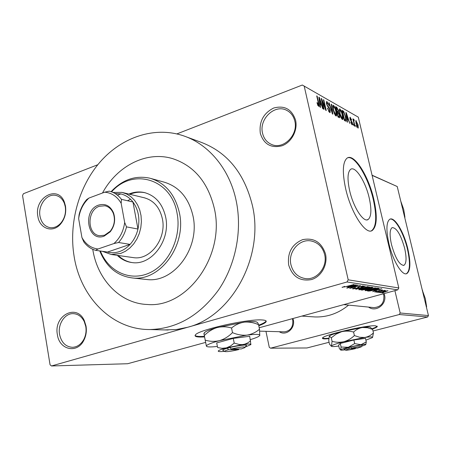 <?xml version="1.0" encoding="UTF-8"?>
<svg xmlns="http://www.w3.org/2000/svg" width="451" height="451" viewBox="0 0 451 451"><rect width="100%" height="100%" fill="white"/><g stroke="black" fill="none" stroke-linecap="round" stroke-linejoin="round"><path stroke-width="0.68" d="M288.691 265.047C287.248 252.797 291.87 244.335 302.559 239.667C313.913 237.451 321.557 242.215 325.504 253.958C327.995 264.731 321.27 276.829 311.331 279.609C299.932 281.531 292.383 276.677 288.691 265.047M324.641 254.578C322.69 247.255 318.338 242.751 311.579 241.065C299.605 238.156 287.715 251.946 290.94 264.72C293.026 272.646 297.829 277.269 305.344 278.583C316.873 280.409 327.821 266.93 324.641 254.578M57.401 334.704C53.421 315.638 76.755 303.111 84.337 320.684L86.028 326.084C86.812 331.09 86.102 335.798 83.897 340.201C77.341 353.99 59.29 349.97 57.401 334.704M85.775 326.473L84.23 321.535C81.693 316.568 78.062 313.935 73.338 313.648C64.882 313.141 57.615 324.156 59.56 334.366C61.375 342.551 65.705 346.858 72.543 347.304C77.296 347.011 81.056 344.372 83.824 339.389C85.842 335.358 86.496 331.057 85.775 326.473M37.873 216.39C33.904 197.391 58.218 184.239 64.482 202.426L65.48 206.084C66.415 212.844 64.82 218.786 60.693 223.899C52.976 233.421 39.491 228.787 37.873 216.39M65.277 206.716L64.369 203.367C62.554 198.936 59.667 196.281 55.715 195.396C46.893 193.276 37.856 205.318 39.992 216.147C41.329 222.687 44.672 226.52 50.027 227.648C54.052 228.121 57.677 226.577 60.902 223.008C64.673 218.329 66.134 212.9 65.277 206.716M260.317 133.361C258.964 121.691 263.412 113.246 273.661 108.031C284.536 105.134 291.842 109.187 295.585 120.197C297.948 130.367 291.476 142.448 281.954 145.803C271.04 148.43 263.824 144.281 260.317 133.361M294.819 121.11C293.573 116.02 290.816 112.4 286.537 110.258C274.636 103.916 258.863 119.177 262.527 133.152C263.852 138.699 266.936 142.493 271.773 144.54C283.487 149.839 298.477 134.804 294.819 121.11M258.784 325.746C262.64 324.303 265.019 323.068 265.915 322.037C266.868 320.853 265.594 320.159 262.093 319.956C248.405 318.722 198.728 329.816 195.503 334.783C194.234 336.209 195.864 336.97 200.385 337.055L204.579 336.948M195.08 335.431C195.621 336.074 197.352 336.423 200.272 336.474L204.466 336.373M258.665 325.171C262.521 323.728 264.895 322.488 265.797 321.456L266.084 320.943M404.632 248.208C400.77 234.571 396.609 227.704 392.15 227.603C389.675 229.469 389.455 235.118 391.485 244.56C395.369 258.254 399.507 265.182 403.904 265.357C406.486 263.48 406.729 257.758 404.632 248.208M407.834 248.851C403.972 232.164 394.58 216.39 389.833 219.214C386.31 221.892 386 230.016 388.903 243.585C392.776 260.571 402.196 276.102 406.774 273.622C410.528 270.91 410.878 262.651 407.834 248.851M406.774 273.622L406.334 273.746C410.089 271.028 410.444 262.775 407.405 248.975C403.701 233.049 394.929 217.737 390.014 219.135M349.61 190.502C347.242 179.301 347.535 172.276 350.506 169.435C355.219 165.382 365.535 181.46 369.222 197.989C371.731 209.512 371.376 216.677 368.157 219.485C363.585 223.025 353.313 207.291 349.61 190.502M373.856 199.365C368.54 175.631 353.674 152.325 346.836 158.335C342.647 162.445 342.241 172.513 345.618 188.552C350.957 212.821 365.733 235.411 372.272 230.472C376.991 226.436 377.515 216.068 373.856 199.365M371.167 230.901L371.692 230.647C376.416 226.611 376.951 216.243 373.293 199.545C368.326 177.564 355.089 155.398 347.721 157.805M384.122 293.59L384.511 294.898C387.133 304.239 375.931 312.706 368.557 307.086M373.546 307.582L373.997 307.627C381.134 306.962 384.404 302.841 383.801 295.27L383.339 293.804M292.947 318.524L293.291 319.782C295.501 328.39 286.058 336.35 279.287 331.705M259.703 331.147L284.35 331.851C290.512 330.916 293.313 326.998 292.755 320.097L292.349 318.688M74.167 256.715C80.661 297.581 112.276 329.878 149.912 329.54C176.82 328.813 199.692 315.621 218.532 289.965C235.608 264.962 242.407 230.98 236.262 201.174C229.813 169.334 208.875 144.281 183.444 135.802C154.575 126.054 122.046 137.031 100.314 161.746C78.626 186.59 68.563 223.454 74.167 256.715M164.694 329.929L176.499 329.518L187.644 327.274C231.622 316.405 264.416 256.709 252.442 205.667C244.465 173.207 227.203 152.021 200.661 142.116L186.218 136.822M312.915 316.816L314.995 316.952C327.257 317.329 338.459 313.383 348.606 305.113M372.396 329.1C375.266 328.052 376.895 327.223 377.273 326.614L375.486 325.785C366.748 324.906 323.091 335.02 322.527 338.013C322.172 338.577 322.944 338.876 324.838 338.904L328.779 338.707M322.488 338.075L324.737 338.453L328.807 338.25M372.092 328.728C375.085 327.64 376.777 326.783 377.171 326.158L377.177 326.141M214.383 208.672C208.12 182.486 194.223 165.816 172.688 158.651C146.631 150.628 117.034 165.9 102.501 193.005C117.034 165.9 146.631 150.628 172.688 158.651C194.223 165.816 208.12 182.486 214.383 208.672C225.353 255.621 187.283 308.213 147.449 304.493C187.283 308.213 225.353 255.621 214.383 208.672M92.748 249.302L92.917 250.288C97.828 280.15 120.456 303.624 147.449 304.493C120.456 303.624 97.828 280.15 92.917 250.288L92.748 249.302M380.526 292.169L378.739 292.519L380.526 292.169M381.495 291.323L377.335 292.321L384.703 290.292L383.869 290.669L385.526 290.529L381.461 291.183M378.124 291.831L376.32 292.18L378.124 291.831M378.017 291.481L374.77 292.017L376.281 291.239L376.765 291.25L375.852 291.729L377.476 291.481L379.517 290.365L382.6 290.021L381.123 290.602L380.638 290.591L381.383 290.196L380.018 290.376L379.488 290.934L377.977 291.318M373.806 290.551L381.811 288.668L372.695 291.667L375.057 290.732L373.778 290.416M365.248 290.681L365.8 290.078L369.003 289.035L376.134 287.885L367.903 290.393L365.248 290.681L365.18 290.382M358.985 289.801L358.759 289.621L359.52 289.187L362.756 288.121L370.017 286.966L361.691 289.514L358.985 289.801L358.911 289.486M342.146 287.445L344.626 286.357L343.352 287.022L344.705 286.921L354.125 284.468L346.723 286.554L342.095 287.214M397.731 289.863L346.988 281.988L348.2 279.823L398.814 287.969L397.731 289.863L259.201 327.753M205.645 342.399L127.639 363.731L51.482 365.97L346.988 281.988M347.687 286.797L356.205 284.784L346.684 288.02L349.113 286.999L347.653 286.644M356.194 285.72L347.152 288.088L357.953 285.049L351.436 287.794L360.467 285.432L349.717 288.448L356.155 285.556M357.13 288.251L352.812 288.939L352.535 288.741L355.089 287.744L355.625 287.761L354.091 288.595L356.718 288.2L357.818 287.755L357.733 287.27L359.639 286.515L363.94 286.041L361.679 286.932L361.15 286.915L362.457 286.21L359.999 286.582L358.889 287.016L359.052 287.479L357.096 288.088M367.948 286.565L355.749 289.294L365.22 286.148L357.153 288.973L367.948 286.565M366.556 289.531L361.161 290.049L371.663 287.129L373.09 287.462L366.522 289.379M375.035 289.83C372.205 290.653 370.012 291.064 368.444 291.075L367.356 290.923L377.724 288.048L379.099 288.392L375.001 289.683M385.239 291.887L380.278 292.699L383.243 291.634L388.001 290.726L385.205 291.752M383.778 292.631L382.008 292.975L383.778 292.631M97.799 164.728L23.435 193.704L22.55 195.525L50.067 364.82L51.482 365.97M398.814 287.969L358.291 117.147L302.317 85.03L176.877 133.913M356.414 127.081L355.715 125.463L356.414 127.081M353.934 125.722L353.229 124.093L353.934 125.722M347.507 122.204L347.112 121.99L345.878 112.496L346.272 112.722L349.835 123.484L348.414 120.073L347.123 119.357L347.507 122.204M340.871 117.283L339.665 113.539L339.423 108.973L339.902 108.984C341.114 110.253 342.016 112.288 342.613 115.073L343.093 118.54L342.828 119.509L342.36 119.504L340.871 117.283M334.405 113.72L333.182 109.92L332.945 105.303L333.452 105.308C334.698 106.611 335.623 108.674 336.22 111.504L336.694 115.016L336.423 115.986L335.933 115.986L334.405 113.72M329.608 112.524L327.415 108.201L329.354 111.307L329.749 111.329L329.766 109.954L326.524 103.877L326.513 101.627L327.026 101.65L328.988 105.495L327.325 102.89L326.947 102.862L326.941 104.147L327.319 105.297L328.971 107.31L330.171 110.162L330.16 112.547L329.608 112.524M320.503 107.423L320.058 107.175L318.885 97.134L319.331 97.388L323.153 108.871L322.707 108.629L321.602 105.218L320.131 104.401L320.503 107.423M348.2 279.823L304.177 86.017M317.837 105.41L316.98 102.653L317.38 102.755L318.417 105.292L318.694 104.728L316.72 95.905L317.149 96.148L318.829 103.471L319.071 106.549L317.837 105.41M324.055 109.362L323.632 109.131L321.168 98.436L321.619 98.69L325.357 108.229L323.39 99.699L323.807 99.936L326.259 110.574L325.814 110.326L322.082 100.804L324.055 109.362M332.832 114.171L332.438 113.956L328.802 102.777L329.224 103.02L332.325 112.823L331.248 104.17L331.671 104.412L332.832 114.171M339.203 117.66L337.991 116.995L335.578 106.633L336.801 107.332L338.481 110.529L338.56 112.451L339.688 115.281L339.766 117.722L339.203 117.66M345.466 121.088L344.355 120.479L341.965 110.269L343.679 111.408L345.692 116.736L346.018 121.133L345.466 121.088M352.141 124.854L350.686 122.012L351.921 123.828L352.146 122.965L350.004 118.906L349.993 117.266L351.684 119.848L350.602 118.342L350.337 118.963L352.473 122.988L352.496 124.876L352.141 124.854M354.971 126.291L354.61 126.094L352.896 118.838L353.533 120.203L353.561 119.16L354.097 119.74L354.238 120.716L353.843 120.44L353.804 121.094L354.971 126.291M357.953 128.039L356.07 123.754L355.873 120.575L358.043 124.786L358.263 128.045L357.953 128.039M372.064 175.197L397.224 186.528L372.103 175.377M399.298 314.522L400.172 312.994L428.45 315.57L427.638 316.974L399.298 314.522L270.538 348.183L269.275 347.298L265.955 331.322M270.538 348.183L306.934 347.969L329.083 342.281M427.638 316.974L373.005 331M428.45 315.57L397.224 186.528M400.172 312.994L394.89 290.641M317.03 102.884L317.38 102.755M317.87 105.495L318.417 105.292M316.805 96.283L317.149 96.148M318.93 97.54L319.331 97.388M319.748 104.547L320.131 104.401M319.669 100.319L319.99 103.223L321.174 103.882L319.398 98.397L319.669 100.319L319.274 100.466M319.612 103.364L319.99 103.223M319.049 98.532L319.398 98.397M319.736 104.423L321.174 103.882M321.259 98.831L321.619 98.69M325.041 108.353L325.357 108.229M323.474 100.066L323.807 99.936M321.743 100.934L322.082 100.804M327.471 108.409L327.798 108.291M328.7 111.549L329.354 111.307M326.377 101.892L327.026 101.65M326.62 104.266L326.941 104.147M327.003 105.416L327.319 105.297M328.401 107.518L328.971 107.31M329.833 110.286L330.171 110.162M328.914 103.132L329.224 103.02M331.293 104.553L331.671 104.412M332.787 105.557L333.452 105.308M335.899 111.622L336.22 111.504M335.392 115.495L336.694 115.016M333.734 106.526L333.351 106.521L333.582 110.157L335.645 114.768L336.012 114.768L335.82 111.25L335.104 108.815L333.734 106.526M333.266 110.275L333.582 110.157M335.042 114.988L335.645 114.768M335.826 107.693L336.801 107.332M338.165 110.647L338.481 110.529M337.872 112.711L338.56 112.451M339.366 115.4L339.688 115.281M336.254 108.065L336.97 111.155L338.098 111.701L338.132 110.478L336.936 108.454L335.939 108.184M336.655 111.273L336.97 111.155M336.863 112.158L338.098 111.701M337.252 112.367L338.098 115.997L339.304 116.55L339.299 115.073L338.03 112.795L336.936 112.479M337.782 116.116L338.098 115.997M338.03 117.018L339.304 116.55M337.946 116.815L338.932 116.454M339.27 109.215L339.902 108.984M342.303 115.185L342.613 115.073M341.819 119.002L343.093 118.54M340.184 110.179L339.823 110.168L340.06 113.77L342.078 118.303L342.422 118.303L342.224 114.83L341.52 112.423L340.184 110.179M339.75 113.883L340.06 113.77M341.492 118.517L342.078 118.303M342.754 111.752L343.679 111.408M345.387 116.848L345.692 116.736M342.625 111.679L344.457 119.492L345.624 119.932L345.314 116.51L343.887 112.57L342.32 111.792M344.147 119.605L344.457 119.492M344.282 120.18L345.139 119.87M345.928 112.851L346.272 112.722M346.785 119.476L347.123 119.357M346.627 115.495L346.971 118.241L348.014 118.822L346.351 113.68L346.627 115.495L346.283 115.619M346.644 118.359L346.971 118.241M346.047 113.787L346.351 113.68M346.763 119.278L348.014 118.822M350.737 122.187L351.025 122.086M351.425 124.002L351.921 123.828M349.886 117.457L350.342 117.294M350.044 119.07L350.337 118.963M350.258 119.757L350.596 119.633M352.175 123.095L352.473 122.988M353.302 124.403L353.595 124.296M352.97 119.149L353.257 119.047M353.24 120.304L353.533 120.203M353.511 119.955L354.097 119.74M353.325 120.665L353.81 120.49M353.454 121.218L353.804 121.094M353.793 122.638L354.08 122.531M355.788 125.767L356.076 125.66M355.766 120.738L356.189 120.586M357.756 124.888L358.043 124.786M356.42 121.607L356.431 123.952L357.885 127.013L357.705 124.656L356.42 121.607M356.143 124.053L356.431 123.952M357.254 127.176L357.716 127.013M348.961 286.334L349.113 286.999M352.637 285.624L349.097 286.458L350.241 286.627L354.886 285.071L352.603 285.472M352.733 288.584L352.812 288.939M362.39 285.917L362.457 286.21M368.574 287.135L363.128 288.183L360.045 289.328L365.496 288.454L368.721 287.264L368.506 286.842M370.807 287.529L367.661 288.403L370.66 288.183L371.799 287.755L370.767 287.377M366.438 288.741L362.762 289.767L366.173 289.48L367.464 288.984L366.398 288.595M367.075 288.403L367.182 288.854M374.713 288.059L369.358 289.091L366.302 290.224L371.652 289.35L374.854 288.183L374.646 287.777M368.343 290.647L368.444 291.075M376.873 288.443L368.935 290.641L374.685 289.773L377.825 288.674L376.839 288.296M377.419 288.133L377.515 288.539M377.679 288.059L377.814 288.623M374.922 290.151L375.057 290.732M378.462 289.457L375.131 290.235L376.134 290.382L380.576 288.944L378.428 289.322M386.947 291.013L381.388 292.457L384.821 291.859L387.026 291.081L386.896 290.799M117.288 255.351C121.561 259.5 126.539 261.913 132.211 262.583C151.666 265.639 170.799 240.101 165.664 217.106C162.58 203.773 155.471 195.587 144.331 192.554C139.15 191.427 134.003 191.934 128.896 194.065M118.286 255.491C122.266 259.359 126.878 261.721 132.12 262.572M100.41 251.027C108.528 271.733 130.44 281.92 149.811 272.765C169.238 263.858 181.781 236.736 177.051 213.154C171.29 178.664 132.684 167.513 111.611 191.867M111.064 191.675C122.424 179.656 135.339 175.163 149.811 178.184C165.213 182.717 175.078 194.28 179.413 212.872C186.776 245.395 160.004 281.633 132.543 277.968C117.548 276.068 106.757 267.37 100.167 251.867L99.806 250.936M145.284 279.349L146.941 279.53C174.001 283.127 200.283 247.768 193 215.995C188.715 197.831 178.985 186.517 163.814 182.052L151.31 178.596M143.937 197.701C153.577 200.255 159.722 207.28 162.371 218.78C166.774 238.511 150.284 260.402 133.564 257.645L111.234 254.494L102.304 251.297M127.543 200.757L130.463 199.212M145.346 192.808L145.295 192.797C140.114 191.669 134.979 192.171 129.877 194.302M426.347 306.872L426.42 307.187M422.316 290.23L425.332 298.675L426.64 306.905M422.305 290.179L422.615 290.275M98.589 205.104C105.28 203.215 110.253 205.774 113.5 212.776C115.738 219.688 114.633 226.041 110.196 231.842L104.119 236.138C87.641 242.57 82.043 210.363 98.589 205.104M104.593 235.219L110.258 231.211C114.396 225.799 115.422 219.874 113.336 213.424C111.589 209.174 108.781 206.626 104.908 205.769L99.423 206.254C86.739 210.143 86.936 234.621 99.722 235.721L104.593 235.219M112.953 192.419L121.979 192.397L126.607 193.986L130.841 196.642L134.533 200.283L137.532 204.782L139.731 209.969L141.039 215.663L141.405 221.638L140.808 227.682L139.274 233.562L136.856 239.058L133.659 243.957L129.798 248.084L125.417 251.292L120.688 253.462L111.234 254.494M118.534 242.508L113.94 243.54C119.915 238.218 123.489 231.194 124.673 222.467L126.505 226.881C125.062 232.953 122.407 238.162 118.534 242.508L130.108 244.38L107.49 252.047C111.38 253.084 115.332 252.943 119.34 251.619C123.343 250.249 126.934 247.836 130.108 244.38C133.93 240.118 136.552 235.005 137.972 229.04L132.955 202.003C129.662 197.775 125.626 195.086 120.862 193.93L117.429 195.193M120.862 193.93L114.937 193.462M126.505 226.881L137.972 229.04C140.098 218.634 138.429 209.619 132.955 202.003L121.466 199.359L121.161 203.283C117.153 196.495 111.662 192.797 104.694 192.188L88.999 198.04L88.221 198.761C82.911 204.049 79.726 210.702 78.66 218.718L81.924 237.514C85.713 244.295 91.068 248.123 97.991 249.003L113.94 243.54M78.66 218.718L79.066 214.851C80.447 208.96 82.995 203.858 86.71 199.545L88.999 198.04M104.694 192.188L109.238 191.151C114.058 192.323 118.134 195.058 121.466 199.359M97.991 249.003L95.646 250.339C90.888 248.986 86.919 246.139 83.751 241.809L81.924 237.514M107.49 252.047L95.646 250.339M124.673 222.467L121.161 203.283M404.637 217.162L404.739 217.579M400.759 201.129L403.741 209.54L404.947 217.275M231.059 349.018C240.761 346.892 245.383 346.419 244.921 347.591L241.223 348.944L231.059 349.018L230.004 347.524L227.394 348.223C224.44 349.085 222.873 349.745 222.693 350.202L223.166 350.517M245.243 347.095L246.049 345.866C249.02 344.254 238.731 345.297 230.004 347.524M217.613 347.546L216.694 342.907L217.613 347.546L221.977 348.313L226.385 347.884C221.289 349.277 218.566 350.337 218.222 351.075L218.216 351.149C218.397 351.695 220.449 351.752 224.373 351.323M250.897 344.643L249.696 336.266L233.268 338.402L216.694 342.907M250.643 340.888L247.616 342.963L244.814 344.141L242.379 344.603L239.25 344.496L234.21 343.081L233.268 338.402M234.21 343.081L230.523 346.024L226.385 347.884L242.993 344.536C248.236 343.854 250.88 343.859 250.931 344.547L245.282 347.039M250.384 339.626C254.499 338.368 257.324 337.275 258.863 336.328L259.844 335.369C259.872 334.146 255.587 334.061 246.979 335.11L219.581 340.618C211.254 342.935 206.851 344.727 206.378 345.99L206.378 346.131C206.823 347.084 210.425 347.191 217.185 346.458M259.77 335.533L259.505 329.219C255.914 332.342 251.737 334.304 246.979 335.11C242.198 335.561 237.367 334.732 232.485 332.624C228.668 336.469 224.367 339.135 219.581 340.618C214.721 341.751 209.924 341.587 205.199 340.116L206.378 346.131M205.199 340.116L204.309 335.561C208.012 331.773 212.241 329.123 217.004 327.606C221.841 326.428 226.695 326.563 231.555 328.007C235.315 324.844 239.571 322.888 244.335 322.144C249.104 321.743 253.851 322.595 258.57 324.692C257.938 322.961 257.51 322.256 257.284 322.572M257.239 322.55C256.805 321.354 252.504 321.219 244.335 322.144L217.004 327.606C211.237 329.236 207.297 330.684 205.177 331.959L203.897 333.407L204.309 335.561M259.505 329.219L258.57 324.692M232.485 332.624L231.555 328.007M227.394 348.223L228.454 349.711L238.652 349.626L238.844 348.961M228.454 349.711C225.962 350.444 224.637 351.008 224.48 351.391C225.709 352.068 230.433 351.481 238.652 349.626M351.453 348.166C358.009 346.712 361.319 346.261 361.364 346.813L357.508 348.121L351.453 348.166L350.715 347.011L344.175 349.345M361.471 346.644L362.238 345.438C362.159 344.801 358.325 345.325 350.743 347.011M341.097 347.028L340.663 349.818L339.377 348.691L338.6 345.167L340.296 343.453L341.097 347.028L348.307 347.287C343.933 348.409 341.384 349.249 340.663 349.818L340.578 349.976C340.702 350.28 342.168 350.235 344.964 349.852M365.795 344.587L366.291 341.897L365.479 338.335L353.872 339.998L340.296 343.453M366.291 341.897L360.958 344.711L354.678 343.594L353.872 339.998M354.678 343.594L348.307 347.287L360.958 344.711C364.639 344.186 366.212 344.192 365.676 344.716L361.747 346.21M365.891 340.144L372.357 337.624C373.298 336.7 370.75 336.649 364.724 337.472L343.887 341.706C336.705 343.572 332.567 344.981 331.468 345.94L331.35 346.21C331.615 346.734 334.095 346.684 338.791 346.047M372.565 337.393L373.445 332.917C370.981 335.33 368.072 336.846 364.724 337.472L359.605 337.269L354.39 335.578C351.301 338.526 347.806 340.567 343.887 341.706C339.913 342.574 335.972 342.444 332.066 341.317L331.468 345.94L331.147 346.075L329.495 344.158L328.745 340.736L329.298 336.113L331.293 337.81L336.147 334.09L341.655 331.705C345.618 330.814 349.598 330.921 353.59 332.037C356.143 329.602 359.097 328.091 362.452 327.499L367.526 327.736L372.644 329.427L370.327 327.387C369.933 326.828 367.306 326.862 362.452 327.499L341.655 331.705C335.132 333.43 331.102 334.822 329.563 335.871L329.298 336.113M332.066 341.317L331.293 337.81M373.445 332.917L372.644 329.427M354.39 335.578L353.59 332.037M348.612 347.552L349.316 348.702L355.399 348.651L355.478 348.138M349.316 348.702L345.415 350.139C346.306 350.444 349.632 349.942 355.399 348.651M318.485 103.6L318.829 103.471M327.606 106.56L328.131 106.363M336.807 111.904L337.709 111.566M342.179 111.194L343.036 110.878M350.574 120.479L351.115 120.282M362.238 289.751L362.345 290.218M371.359 287.214L371.455 287.625M84.23 321.535L84.337 320.684M64.369 203.367L64.482 202.426M265.797 321.456L265.915 322.037M287.078 110.529L286.537 110.258M56.087 195.475L55.715 195.396M73.795 313.67L73.338 313.648M312.481 241.279L311.579 241.065M149.912 329.54L168.138 330.019M301.809 316.1L314.995 316.952M377.171 326.158L377.273 326.614M371.692 230.647L372.272 230.472M368.157 219.485L366.905 219.874M403.515 265.47L403.904 265.357M318.519 105.325L317.904 105.557M329.602 111.386L328.785 111.69M326.947 102.862L326.372 103.076M333.351 106.521L332.669 106.774M335.843 114.83L335.11 115.095M339.823 110.168L339.152 110.416M342.264 118.359L341.554 118.619M345.489 119.983L344.333 120.4M352.062 123.873L351.47 124.087M350.354 118.309L349.914 118.472M353.843 120.44L353.319 120.631M356.251 121.601L355.715 121.798M357.812 127.041L357.282 127.233M353.911 288.448L353.838 288.127M362.615 286.261L362.531 285.9M368.698 287.169L368.619 286.83M360.045 289.328L359.971 289.006M371.793 287.715L371.658 287.129M367.452 288.928L367.317 288.336M374.832 288.093L374.758 287.761M366.302 290.224L366.229 289.908M379.488 290.934L379.37 290.41M60.902 223.008L60.693 223.899M83.824 339.389L83.897 340.201M132.543 277.968L146.941 279.53M100.347 251.015L100.167 251.867M145.295 192.797L144.331 192.554M343.741 304.634L373.997 307.627M113.336 213.424L113.5 212.776M110.258 231.211L110.196 231.842M105.365 205.87L104.908 205.769M122.92 192.622L144.856 197.921M88.221 198.761L88.295 198.474M205.177 331.959L203.965 333.779M224.48 351.391L222.693 350.202M345.415 350.139L344.012 349.243"/></g></svg>
